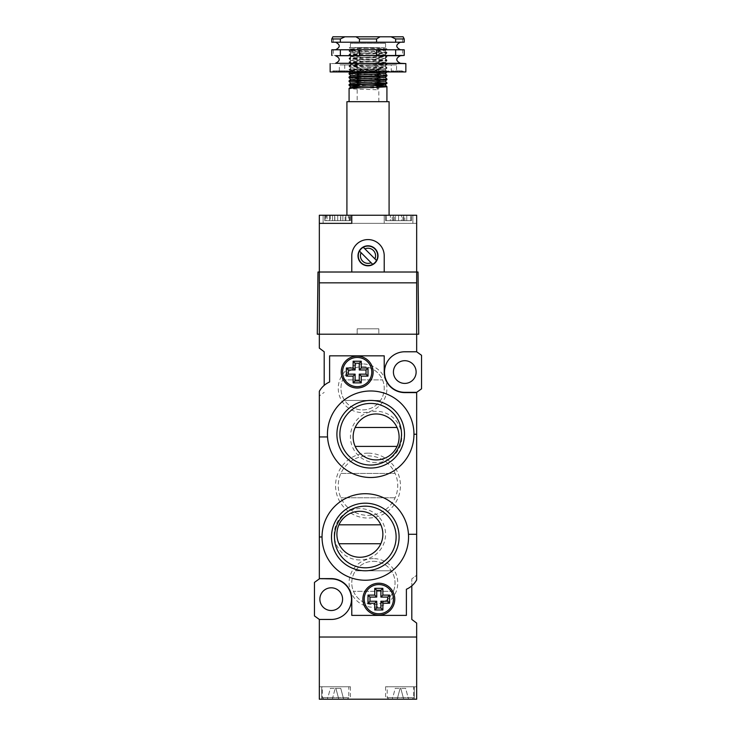 <?xml version="1.0" encoding="UTF-8"?>
<svg xmlns="http://www.w3.org/2000/svg" width="736" height="736" viewBox="0 0 736 736"><rect width="100%" height="100%" fill="white"/><g stroke="black" fill="none" stroke-linecap="round" stroke-linejoin="round"><path stroke-width="0.55" stroke-dasharray="3.68 2.76" d="M319.332 282.836L416.668 282.836L416.668 334.208L357.181 334.208L357.181 328.799L378.819 328.799L357.181 328.799L357.181 334.208L319.332 334.208L319.332 272.016L319.332 348.128L324.199 351.78L324.199 385.36M416.668 334.208L416.668 272.016L416.668 334.208L418.72 334.208L418.02 272.016L416.668 272.016L416.668 215.243L319.332 215.243L319.332 334.208L416.668 334.208L416.668 351.78L421.535 355.295L421.535 388.82L416.668 392.334L416.668 575.239L411.801 578.882L411.801 585.856M378.819 328.799L378.819 334.208L378.819 328.799M416.668 282.836L416.668 272.016L317.98 272.016L317.28 334.208L319.332 334.208M384.22 272.016L351.78 272.016L351.78 255.797A16.22 16.22 0 0 1 368 239.577A16.22 16.22 0 0 1 384.22 255.797L384.22 272.016M335.552 49.781L400.448 49.781L335.552 49.781M400.448 42.21L335.552 42.21L400.448 42.21M335.552 63.296L400.448 63.296M335.552 55.724L400.448 55.724M404.211 49.781L331.789 49.781L333.426 49.781L331.789 49.781L331.789 55.448L402.574 55.614L402.574 49.781M403.116 36.8L391.074 36.8L395.646 38.962L404.211 38.962L403.116 36.8M404.211 42.21L395.646 42.21L395.646 38.962M333.426 49.781L333.426 55.614L331.789 55.448M405.849 63.572L330.151 63.572M332.856 71.944L339.581 71.944L339.342 70.895L339.59 71.944L340.317 70.895L339.59 71.944L332.856 71.944L332.856 70.895L332.856 71.944M385.572 43.286L350.428 43.286L385.572 43.286L385.572 69.782L350.428 69.782L385.572 69.782L386.658 71.944L349.342 71.944L386.658 71.944M391.248 64.915L344.752 64.915L391.248 64.915L391.248 71.944L344.752 71.944L391.248 71.944M396.658 64.915L339.342 64.915L396.658 64.915L396.419 71.944L395.683 70.895L394.459 71.944L395.683 70.895L396.41 71.944L396.658 70.895L403.144 70.895L403.144 71.944L394.496 71.944L403.144 71.944L403.144 70.895M394.459 71.944L392.822 70.895L390.706 71.944L392.822 70.895L394.459 71.944L400.283 71.944L394.459 71.944M390.706 71.944L388.268 70.895L385.406 71.944L388.268 70.895L390.706 71.944L395.462 71.944L385.48 71.944L390.706 71.944M385.406 71.944L382.334 70.895L378.92 71.944L382.334 70.895L385.406 71.944L388.774 71.944L379.012 71.944L385.406 71.944M378.92 71.944L375.415 70.895L371.698 71.944L375.415 70.895L380.668 71.944L371.79 71.944L378.92 71.944M371.698 71.944C369.233 70.546 366.767 70.546 364.302 71.944L364.302 71.944C366.767 70.546 369.233 70.546 371.698 71.944L364.302 71.944L371.698 71.944A7.001 7.001 0 0 0 364.302 71.944A7.001 7.001 0 0 1 371.698 71.944M364.21 71.944L360.585 70.895L356.988 71.944L360.585 70.895L364.21 71.944L355.332 71.944L364.21 71.944M356.988 71.944L353.666 70.895L350.52 71.944L353.666 70.895L356.988 71.944L347.226 71.944L356.988 71.944M350.52 71.944L347.732 70.895L345.239 71.944L347.732 70.895L350.52 71.944L340.538 71.944L350.52 71.944M345.239 71.944L343.178 70.895L341.504 71.944L343.178 70.895L345.239 71.944L335.717 71.944L345.239 71.944M341.504 71.944L340.317 70.895L341.504 71.944L333.095 71.944L341.504 71.944M405.849 71.944L330.151 71.944M333.095 71.944L339.59 71.944L333.095 71.944A7.001 1.812 90 0 1 334.052 70.895A7.001 1.812 90 0 1 335.009 71.944A7.001 1.812 90 0 0 334.052 70.895A7.001 1.812 90 0 0 333.095 71.944M335.717 71.944A7.001 3.505 90 0 1 337.557 70.895A7.001 3.505 90 0 1 339.406 71.944A7.001 3.505 90 0 0 337.557 70.895A7.001 3.505 90 0 0 335.717 71.944M340.538 71.944A7.001 4.95 90 0 1 343.151 70.895A7.001 4.95 90 0 1 345.764 71.944A7.001 4.95 90 0 0 343.151 70.895A7.001 4.95 90 0 0 340.538 71.944M347.226 71.944A7.001 6.063 90 0 1 350.428 70.895A7.001 6.063 90 0 1 353.63 71.944A7.001 6.063 90 0 0 350.428 70.895A7.001 6.063 90 0 0 347.226 71.944M355.332 71.944A7.001 6.762 90 0 1 362.471 71.944A7.001 6.762 90 0 0 355.332 71.944M373.529 71.944A7.001 6.762 -90 0 1 380.668 71.944A7.001 6.762 -90 0 0 373.529 71.944M382.37 71.944A7.001 6.063 -90 0 1 385.572 70.895A7.001 6.063 -90 0 1 388.774 71.944A7.001 6.063 -90 0 0 385.572 70.895A7.001 6.063 -90 0 0 382.37 71.944M390.236 71.944A7.001 4.95 -90 0 1 392.849 70.895A7.001 4.95 -90 0 1 395.462 71.944A7.001 4.95 -90 0 0 392.849 70.895A7.001 4.95 -90 0 0 390.236 71.944M396.594 71.944A7.001 3.505 -90 0 1 398.443 70.895A7.001 3.505 -90 0 1 400.283 71.944A7.001 3.505 -90 0 0 398.443 70.895A7.001 3.505 -90 0 0 396.594 71.944M400.991 71.944A7.001 1.812 -90 0 1 401.948 70.895A7.001 1.812 -90 0 1 402.905 71.944A7.001 1.812 -90 0 0 401.948 70.895A7.001 1.812 -90 0 0 400.991 71.944M376.574 38.962L380.043 36.8L355.957 36.8L359.426 38.962L376.574 38.962L376.574 42.21L395.646 42.21M340.354 38.962L344.926 36.8L332.884 36.8L331.789 38.962L340.354 38.962L340.354 42.21L376.574 42.21M380.043 36.8L391.074 36.8M344.926 36.8L355.957 36.8M332.884 36.8L333.426 36.8L332.884 36.8M359.426 42.21L359.426 38.962M331.789 38.962L331.789 42.21L340.354 42.21M395.646 55.448L395.646 49.781M376.574 49.781L376.574 55.448M359.426 55.448L359.426 49.781M340.354 49.781L340.354 55.448M376.114 459.926A22.982 22.982 0 0 0 396.014 425.454A22.982 22.982 0 0 0 356.206 425.454A22.982 22.982 0 0 0 376.114 459.926A22.982 22.982 0 0 0 397.054 427.478A22.982 22.982 0 0 0 355.166 427.478A22.982 22.982 0 0 0 376.114 459.926M376.114 462.631A25.686 25.686 0 0 1 353.869 424.102A25.686 25.686 0 0 1 398.351 424.102A25.686 25.686 0 0 1 376.114 462.631M359.886 557.253A22.982 22.982 0 0 0 379.794 522.781A22.982 22.982 0 0 0 339.986 522.781A22.982 22.982 0 0 0 359.886 557.253A22.982 22.982 0 0 0 380.834 524.814A22.982 22.982 0 0 0 338.946 524.814A22.982 22.982 0 0 0 359.886 557.253M359.886 559.958A25.686 25.686 0 0 1 337.649 521.438A25.686 25.686 0 0 1 382.131 521.438A25.686 25.686 0 0 1 359.886 559.958M373.41 561.31A21.629 21.629 0 0 1 392.141 593.759A21.629 21.629 0 0 1 354.678 593.759A21.629 21.629 0 0 1 373.41 561.31A21.629 21.629 0 0 1 393.346 591.321A21.629 21.629 0 0 1 353.464 591.321A21.629 21.629 0 0 1 373.41 561.31M373.41 558.606A24.334 24.334 0 0 0 352.332 595.111A24.334 24.334 0 0 0 394.478 595.111A24.334 24.334 0 0 0 373.41 558.606M368 455.869A29.744 29.744 0 0 1 393.76 500.48A29.744 29.744 0 0 1 342.24 500.48A29.744 29.744 0 0 1 368 455.869A29.744 29.744 0 0 1 395.14 497.775A29.744 29.744 0 0 1 340.86 497.775A29.744 29.744 0 0 1 368 455.869M368 453.164A32.448 32.448 0 0 0 339.903 501.832A32.448 32.448 0 0 0 396.097 501.832A32.448 32.448 0 0 0 368 453.164M362.59 366.648A21.629 21.629 0 0 1 381.322 399.096A21.629 21.629 0 0 1 343.859 399.096A21.629 21.629 0 0 1 362.59 366.648A21.629 21.629 0 0 1 380.475 400.448A21.629 21.629 0 0 1 342.654 379.896A21.629 21.629 0 0 1 362.59 366.648M362.59 363.943A24.334 24.334 0 0 0 341.522 400.448A24.334 24.334 0 0 0 383.668 400.448A24.334 24.334 0 0 0 362.59 363.943M331.228 610.521A11.353 11.353 0 0 0 341.062 593.483A11.353 11.353 0 0 0 321.393 593.483A11.353 11.353 0 0 0 331.228 610.521M404.772 383.41A11.353 11.353 0 0 0 414.607 366.381A11.353 11.353 0 0 0 394.938 366.381A11.353 11.353 0 0 0 404.772 383.41M319.332 578.616L319.332 395.986L324.199 392.334L319.332 395.986L319.332 578.882L314.465 582.397L314.465 615.931L319.332 619.445L319.332 637.017L416.668 637.017L319.332 637.017L319.332 699.2L350.428 699.2L321.706 699.2L321.706 686.762L321.706 699.2L319.332 699.2L319.332 686.762L350.428 686.762L319.332 686.762L319.332 699.2L416.668 699.2L385.572 699.2L416.668 699.2L416.668 623.088L411.801 619.445L411.801 578.882L416.668 575.239L416.668 392.601L416.668 579.894A21.629 21.629 0 0 1 406.392 589.251L406.392 615.388L351.78 615.388L351.78 599.168A20.544 20.544 0 0 0 331.228 578.616L319.332 578.616L319.332 391.322A21.629 21.629 0 0 1 329.608 381.975L329.608 355.838L384.22 355.838L384.22 372.057A20.544 20.544 0 0 0 404.772 392.601L416.668 392.601M393.346 591.321L353.464 591.321L393.346 591.321M342.654 379.896L382.536 379.896L342.654 379.896M340.86 473.441L395.14 473.441L340.86 473.441M395.14 497.775L340.86 497.775L395.14 497.775M355.525 570.777L391.294 570.777L355.525 570.777M380.475 400.448L344.706 400.448L380.475 400.448M397.054 427.478L355.166 427.478M355.166 446.402L397.054 446.402M380.834 524.814L338.946 524.814M338.946 543.738L380.834 543.738M319.332 619.445L331.228 619.445A20.277 20.277 0 0 0 351.504 599.168A20.277 20.277 0 0 0 331.228 578.882L319.332 578.882M416.668 351.78L404.772 351.78A20.277 20.277 0 0 0 384.496 372.057A20.277 20.277 0 0 0 404.772 392.334L416.668 392.334M363.299 247.278L376.519 260.498M372.701 264.325L359.481 251.096M358.266 255.797A9.734 9.734 0 0 0 372.867 264.224A9.734 9.734 0 0 0 372.867 247.37A9.734 9.734 0 0 0 358.266 255.797M374.909 258.888A7.572 7.572 0 0 0 364.909 248.888M361.091 252.706A7.572 7.572 0 0 0 371.091 262.706M358 255.797A10 10 0 0 0 373.005 264.463A10 10 0 0 0 373.005 247.13A10 10 0 0 0 358 255.797M349.25 215.243L324.742 215.243L324.742 220.653L350.695 220.653L324.742 220.653L350.695 220.653L349.25 220.653L349.25 215.243L384.22 215.243L384.22 223.358L384.22 215.243L384.22 223.358L416.668 223.358L412.878 223.358L416.668 223.358L416.668 215.243L412.878 215.243L412.878 223.358L412.878 215.243L412.878 223.358L351.78 223.358L412.878 223.358L412.878 215.243L351.78 215.243L351.78 223.358L351.78 215.243L416.668 215.243L416.668 223.358L384.22 223.358L384.22 215.243L319.332 215.243L319.332 223.358L319.332 215.243L323.122 215.243L323.122 223.358L319.332 223.358L323.122 223.358L323.122 215.243L323.122 223.358L323.122 215.243L350.695 215.243L324.742 215.243L324.742 220.653L326.186 220.653L326.186 215.243M319.332 272.016L416.668 272.016M384.22 223.358L323.122 223.358L384.22 223.358M404.837 220.653L385.572 220.653L411.525 220.653L385.572 220.653L411.525 220.653L404.837 220.653L404.837 215.243M392.27 220.653L392.27 215.243M402.923 220.653L402.923 215.243L386.382 215.243L402.923 215.243M394.183 220.653L394.183 215.243M327.106 215.243L327.106 220.653L349.885 220.653L348.33 220.653L348.33 215.243L329.516 215.243L334.668 215.243L329.516 215.243L334.668 215.243L334.668 220.653L334.668 215.243L325.551 215.243L348.33 215.243M325.551 220.653L349.885 220.653L325.551 220.653L325.551 215.243L349.885 215.243L325.551 215.243L325.551 220.653M385.572 220.653L385.572 215.243L411.525 215.243L385.572 215.243L385.572 220.653M386.382 220.653L386.382 215.243L410.716 215.243L386.382 215.243L386.382 220.653M393.401 215.243L398.553 215.243L393.401 215.243L398.553 215.243L393.401 215.243L393.401 220.653L390.347 220.653L390.347 215.243L390.347 220.653L395.499 220.653L395.499 215.243L395.499 220.653L390.347 220.653L390.347 215.243L390.347 220.653L395.499 220.653L390.347 220.653L393.401 220.653L393.401 215.243M403.705 215.243L398.553 215.243L406.76 215.243L401.608 215.243L406.76 215.243L401.608 215.243L406.76 215.243L403.705 215.243L403.705 220.653L398.553 220.653L398.553 215.243L398.553 220.653L390.347 220.653L398.553 220.653L393.401 220.653L398.553 220.653L398.553 215.243L398.553 220.653L403.705 220.653L403.705 215.243L403.705 220.653L398.553 220.653L403.705 220.653L403.705 215.243M349.25 220.653L348.33 220.653M327.106 220.653L326.186 220.653M334.843 220.653L334.843 215.243L340.593 215.243L340.593 220.653L345.929 220.653L345.929 215.243L340.768 215.243L340.768 220.653L340.768 215.243L345.929 215.243L345.929 220.653L330.289 220.653L330.289 215.243M345.147 220.653L345.147 215.243M340.593 215.243L334.843 215.243M406.76 220.653L403.705 220.653L406.76 220.653L406.76 215.243L406.76 220.653L401.608 220.653L401.608 215.243L401.608 220.653L406.76 220.653L403.705 220.653L406.76 220.653L406.76 215.243L406.76 220.653L401.608 220.653L406.76 220.653M340.593 220.653L337.723 220.653L337.723 215.243L342.875 215.243L342.875 220.653L342.875 215.243L345.929 215.243L345.929 220.653L345.929 215.243L342.875 215.243L342.875 220.653L329.516 220.653L334.668 220.653L329.516 220.653L329.516 215.243L332.562 215.243L329.516 215.243L329.516 220.653L329.516 215.243L329.516 220.653L334.668 220.653L329.516 220.653L332.562 220.653L332.562 215.243L337.723 215.243L332.562 215.243L332.562 220.653L332.562 215.243M342.875 220.653L330.289 220.653M342.875 215.243L337.723 215.243L337.723 220.653L337.723 215.243L337.723 220.653L332.562 220.653M389.086 101.688L346.914 101.688M389.086 215.243L346.914 215.243L389.086 215.243M357.181 101.688L378.819 101.688L357.181 101.688L357.181 82.561M357.181 80.896L357.181 47.619L378.819 47.619L357.181 47.619M386.924 101.688L349.076 101.688L386.924 101.688M357.181 85.836L378.111 86.544L378.028 89.783C366.252 89.369 348.441 88.946 349.076 88.504M378.819 86.029L357.181 85.293M350.943 84.999L349.076 84.714M386.915 82.809L357.181 81.512M350.943 81.208L349.076 80.932M349.085 81.494L378.819 82.782M385.057 83.104L386.924 83.361M349.076 77.685C348.018 78.329 388.212 78.964 386.924 79.58M386.915 79.019L357.181 77.731M350.943 77.427L349.076 77.151M349.076 73.904C348.018 74.548 388.212 75.173 386.924 75.79M381.395 71.944L386.924 71.466L386.924 72.008C388.212 71.392 348.018 70.757 349.076 70.113L350.704 71.76M386.924 75.256C388.203 74.64 348.018 74.005 349.076 73.361M385.296 69.828L386.924 71.466C388.203 70.849 348.018 70.224 349.076 69.58C347.797 68.963 387.982 68.328 386.924 67.684L385.296 69.865M385.296 66.038L386.915 67.666C388.203 67.068 348.018 66.433 349.076 65.789L349.085 65.771C347.797 65.173 387.982 64.547 386.924 63.903L386.915 64.455C387.982 65.081 347.788 65.716 349.076 66.332L349.085 66.35C348.018 66.976 388.212 67.611 386.924 68.227C387.982 68.871 347.788 69.497 349.076 70.113L350.704 67.933M385.296 62.256L386.915 63.876C388.203 63.287 348.018 62.652 349.076 62.008L349.085 61.99C347.797 61.392 387.982 60.757 386.924 60.113L386.915 60.674C387.982 61.3 347.788 61.925 349.076 62.542L349.085 62.569C348.018 63.195 388.212 63.82 386.924 64.437L385.296 66.084M385.296 58.466L386.924 60.113C388.203 59.496 348.018 58.871 349.076 58.218C347.797 57.601 387.982 56.976 386.924 56.332L386.924 56.865C387.982 57.509 347.788 58.144 349.076 58.76L350.704 60.407M350.704 56.58L349.076 58.76C348.018 59.404 388.212 60.039 386.924 60.656L385.296 62.302M385.296 54.685L386.924 56.332C388.203 55.715 348.018 55.08 349.076 54.436L349.085 54.418C347.797 53.82 387.982 53.185 386.924 52.541L386.915 53.102C387.982 53.728 347.788 54.363 349.076 54.979C348.018 55.623 388.212 56.249 386.924 56.865L385.296 58.512M350.704 52.79L349.076 54.979L350.704 56.617M361.781 47.619L385.793 47.619L386.915 48.742L350.124 47.619C355.718 48.162 388.222 48.76 386.924 49.294L385.296 50.94L386.915 52.523C388.203 51.925 348.018 51.299 349.076 50.655L349.085 50.628C347.797 50.039 387.982 49.404 386.924 48.76L386.915 49.321C387.982 49.947 347.788 50.572 349.076 51.189L349.085 51.207C348.018 51.833 388.212 52.468 386.924 53.084L385.296 54.731M350.741 49.008L380.236 47.619L349.269 47.619L350.704 49.054M357.181 87.418L377.209 88.164L378.111 86.544M350.75 49.054L385.259 50.904L350.741 52.79M350.75 52.836L385.259 54.685M385.25 54.731L350.741 56.58M350.75 56.617L385.259 58.475M385.25 58.512L350.741 60.361M350.75 60.407L385.259 62.256M385.25 62.302L350.741 64.152L385.259 66.038M385.25 66.084L350.741 67.933M350.75 67.979L385.259 69.828M385.25 69.865L350.741 71.723M350.75 71.76L385.259 73.609M350.75 75.55L385.259 77.4M350.75 79.332L385.259 81.181M350.75 83.113L372.011 84.189M378.028 89.783L377.209 88.164M323.932 699.2L322.304 697.581L322.304 686.762L348.8 686.762L348.8 697.581L322.304 697.581L348.8 697.581L347.18 699.2L323.932 699.2L347.18 699.2M388.82 699.2L387.2 697.581L387.2 686.762L413.696 686.762L413.696 697.581L387.2 697.581L413.696 697.581L412.068 699.2L388.82 699.2L412.068 699.2M413.696 686.762L387.2 686.762M348.8 686.762L322.304 686.762M414.294 686.762L385.572 686.762L416.668 686.762L414.294 686.762L414.294 699.2L414.294 686.762M416.668 686.762L416.668 699.2L416.668 686.762M332.313 699.2L338.799 699.2L332.313 699.2L335.211 688.381L330.344 688.381L327.446 699.2L330.344 688.381L335.211 688.381L332.313 699.2M343.666 699.2L338.799 699.2L343.666 699.2L340.768 688.381L335.211 688.381L335.901 688.381L338.799 699.2L335.901 688.381L338.799 699.2L335.901 688.381L340.768 688.381L343.666 699.2M397.201 699.2L408.554 699.2L392.334 699.2L397.201 699.2L400.099 688.381L397.201 699.2L400.099 688.381L400.789 688.381L403.687 699.2L400.789 688.381L405.656 688.381L408.554 699.2L405.656 688.381L400.789 688.381L403.687 699.2L400.789 688.381L400.099 688.381L397.201 699.2M395.232 688.381L400.099 688.381L395.232 688.381L392.334 699.2L395.232 688.381M378.819 584.568A14.6 14.6 0 0 0 366.169 606.464A14.6 14.6 0 0 0 391.46 606.464A14.6 14.6 0 0 0 378.819 584.568M357.181 357.457A14.6 14.6 0 0 0 344.54 379.353A14.6 14.6 0 0 0 369.831 379.353A14.6 14.6 0 0 0 357.181 357.457M382.867 534.272A22.982 22.982 0 0 1 348.395 554.18A22.982 22.982 0 0 1 348.395 514.372A22.982 22.982 0 0 1 382.867 534.272M399.096 436.945A22.982 22.982 0 0 1 364.624 456.844A22.982 22.982 0 0 1 364.624 417.045A22.982 22.982 0 0 1 399.096 436.945M378.819 615.112A15.953 15.953 0 0 0 392.628 591.192A15.953 15.953 0 0 0 365.001 591.192A15.953 15.953 0 0 0 378.819 615.112M357.181 388.01A15.953 15.953 0 0 0 370.999 364.081A15.953 15.953 0 0 0 343.372 364.081A15.953 15.953 0 0 0 357.181 388.01M365.295 567.806A30.82 30.82 0 0 0 391.984 521.566A30.82 30.82 0 0 0 338.606 521.566A30.82 30.82 0 0 0 365.295 567.806M370.705 465.06A30.82 30.82 0 0 0 397.394 418.83A30.82 30.82 0 0 0 344.016 418.83A30.82 30.82 0 0 0 370.705 465.06M319.332 536.976L322.037 536.976A43.258 43.258 0 0 1 365.295 493.718A43.258 43.258 0 0 1 408.471 534.272L416.668 534.272M322.037 536.976A43.258 43.258 0 0 0 366.648 580.216A43.258 43.258 0 0 0 408.471 534.272M416.668 434.24L413.963 434.24A43.258 43.258 0 0 0 370.705 390.982A43.258 43.258 0 0 0 327.529 436.945L319.332 436.945M413.963 434.24A43.258 43.258 0 0 1 372.057 477.48A43.258 43.258 0 0 1 327.529 436.945M402.574 42.21L402.574 36.8M332.856 70.895L339.342 70.895L339.342 64.915M350.428 43.286L350.428 69.782L349.342 71.944M344.752 64.915L344.752 71.944M334.052 70.895L340.317 70.895L334.052 70.895M337.557 70.895L347.732 70.895L337.557 70.895M350.428 70.895L353.666 70.895L350.428 70.895M358.901 70.895L360.585 70.895L358.901 70.895M377.099 70.895L375.415 70.895L377.099 70.895M385.572 70.895L382.334 70.895L385.572 70.895M401.948 70.895L395.683 70.895L401.948 70.895M333.426 42.21L333.426 36.8M411.525 220.653L411.525 215.243L411.525 220.653M410.716 220.653L410.716 215.243L410.716 220.653M350.695 220.653L350.695 215.243L350.695 220.653M349.885 220.653L349.885 215.243L349.885 220.653M378.819 101.688L378.819 85.532M378.819 83.941L378.819 47.619M350.704 60.361L349.076 62.542L350.704 64.188L349.076 66.332L350.704 67.979M350.704 49.008L349.076 51.189L350.704 52.836M350.428 686.762L350.428 699.2M385.572 686.762L385.572 699.2"/><path stroke-width="1.1" d="M416.668 282.836L319.332 282.836L319.332 334.208L418.72 334.208L418.02 272.016L384.22 272.016L416.668 272.016L416.668 351.78L404.772 351.78A20.277 20.277 0 0 0 384.496 372.057A20.277 20.277 0 0 0 404.772 392.334L416.668 392.334L416.668 434.24L413.963 434.24M319.332 282.836L319.332 272.016L351.78 272.016L317.98 272.016L317.28 334.208L319.332 334.208L319.332 348.128L324.199 351.78L324.199 385.36M400.448 49.781C395.563 47.251 395.563 44.73 400.448 42.21M335.552 63.296L400.448 63.296C395.563 60.775 395.563 58.245 400.448 55.724L335.552 55.724C340.437 58.245 340.437 60.775 335.552 63.296L405.849 63.572L405.849 71.944L330.151 71.944L330.151 63.572M400.448 55.724L404.211 55.448L404.211 49.781L404.211 55.448L335.552 55.724M404.211 42.21L404.211 38.962L404.211 42.21L331.789 42.21L331.789 38.962L332.884 36.8L344.926 36.8L340.354 38.962L331.789 38.962M403.116 36.8L404.211 38.962L395.646 38.962L391.074 36.8L403.116 36.8M400.448 63.296L405.849 63.572M359.426 38.962L355.957 36.8L380.043 36.8L376.574 38.962L359.426 38.962L359.426 42.21M355.957 36.8L344.926 36.8M391.074 36.8L380.043 36.8M340.354 42.21L340.354 38.962M376.574 42.21L376.574 38.962M395.646 38.962L395.646 42.21M331.789 55.448L331.789 49.781L404.211 49.781M340.354 55.448L340.354 49.781M359.426 49.781L359.426 55.448M376.574 55.448L376.574 49.781M395.646 49.781L395.646 55.448M331.228 610.521A11.353 11.353 0 0 0 341.062 593.483A11.353 11.353 0 0 0 321.393 593.483A11.353 11.353 0 0 0 331.228 610.521M404.772 383.41A11.353 11.353 0 0 0 414.607 366.381A11.353 11.353 0 0 0 394.938 366.381A11.353 11.353 0 0 0 404.772 383.41M408.471 534.272L416.668 534.272L416.668 579.894A21.629 21.629 0 0 1 406.392 589.251L406.392 615.388L351.78 615.388L351.78 599.168A20.544 20.544 0 0 0 331.228 578.616L319.332 578.616L331.228 578.882A20.277 20.277 0 0 1 351.504 599.168A20.277 20.277 0 0 1 331.228 619.445L319.332 619.445L319.332 637.017L416.668 637.017L319.332 637.017L319.332 699.2L416.668 699.2L416.668 623.088L411.801 619.445L411.801 585.856M380.834 524.814L338.946 524.814M397.054 427.478L355.166 427.478M416.668 334.208L319.332 334.208M338.946 543.738L380.834 543.738M355.166 446.402L397.054 446.402M319.332 578.882L314.465 582.397L314.465 615.931L319.332 619.445M416.668 392.334L421.535 388.82L421.535 355.295L416.668 351.78M374.909 258.888L376.519 260.498A9.734 9.734 0 0 1 372.701 264.325L359.481 251.096A9.734 9.734 0 0 1 363.299 247.278L374.909 258.888A7.572 7.572 0 0 0 364.909 248.888M359.481 251.096A9.734 9.734 0 0 0 372.701 264.325M376.519 260.498A9.734 9.734 0 0 0 363.299 247.278M361.091 252.706A7.572 7.572 0 0 0 371.091 262.706M358 255.797A10 10 0 0 0 373.005 264.463A10 10 0 0 0 373.005 247.13A10 10 0 0 0 358 255.797M416.668 272.016L416.668 215.243L351.78 215.243L351.78 223.358L351.78 215.243L319.332 215.243L319.332 272.016M351.78 272.016L384.22 272.016L384.22 255.797A16.22 16.22 0 0 0 368 239.577A16.22 16.22 0 0 0 351.78 255.797L351.78 272.016M319.332 223.358L351.78 223.358L319.332 223.358M346.914 215.243L346.914 101.688L389.086 101.688L389.086 215.243M357.181 82.561L357.181 80.896M349.076 101.688L349.085 88.486C347.797 87.888 387.982 87.253 386.924 86.609L386.924 101.688M350.704 86.903L349.085 85.275L357.181 85.836M350.704 83.076L349.076 84.714C347.797 84.097 387.982 83.472 386.924 82.828L385.296 85.008M386.924 83.361C387.982 84.005 347.788 84.64 349.076 85.256L349.076 84.714M386.924 86.609L378.819 86.029M357.181 85.293L350.943 84.999M349.076 81.475L349.085 80.914C347.797 80.316 387.982 79.681 386.924 79.037L386.915 79.598C387.982 80.224 347.788 80.859 349.076 81.475L350.704 83.113M386.924 82.828L385.296 81.181M357.181 81.512L350.943 81.208M378.819 82.782L385.057 83.104M349.076 77.685L349.085 77.124C347.797 76.535 387.982 75.9 386.924 75.256L386.915 75.817C387.982 76.443 347.788 77.068 349.076 77.685L350.704 79.332M386.924 79.037L385.296 77.4L386.915 75.817M357.181 77.731L350.943 77.427M386.924 71.466L386.924 72.008C387.982 72.652 347.788 73.287 349.076 73.904L350.704 75.55M386.924 72.008L385.296 73.655M349.076 73.904L349.729 73.204L381.395 71.944M386.924 75.256L385.296 73.609M385.25 73.655L350.741 75.504M385.25 77.436L350.741 79.286M385.25 81.227L350.741 83.076M372.011 84.189L385.259 84.971M385.25 85.008L350.741 86.857M350.75 86.903L357.181 87.418M378.819 584.568A14.6 14.6 0 0 0 366.169 606.464A14.6 14.6 0 0 0 391.46 606.464A14.6 14.6 0 0 0 378.819 584.568M357.181 357.457A14.6 14.6 0 0 0 344.54 379.353A14.6 14.6 0 0 0 369.831 379.353A14.6 14.6 0 0 0 357.181 357.457M382.867 534.272A22.982 22.982 0 0 0 348.395 514.372A22.982 22.982 0 0 0 348.395 554.18A22.982 22.982 0 0 0 382.867 534.272M399.096 436.945A22.982 22.982 0 0 0 364.624 417.045A22.982 22.982 0 0 0 364.624 456.844A22.982 22.982 0 0 0 399.096 436.945M378.819 615.112A15.953 15.953 0 0 0 392.628 591.192A15.953 15.953 0 0 0 365.001 591.192A15.953 15.953 0 0 0 378.819 615.112M357.181 388.01A15.953 15.953 0 0 0 370.999 364.081A15.953 15.953 0 0 0 343.372 364.081A15.953 15.953 0 0 0 357.181 388.01M370.705 465.06A30.82 30.82 0 0 0 397.394 418.83A30.82 30.82 0 0 0 344.016 418.83A30.82 30.82 0 0 0 370.705 465.06M370.705 468.032A33.792 33.792 0 0 1 341.44 417.34A33.792 33.792 0 0 1 399.97 417.34A33.792 33.792 0 0 1 370.705 468.032M365.295 567.806A30.82 30.82 0 0 0 391.984 521.566A30.82 30.82 0 0 0 338.606 521.566A30.82 30.82 0 0 0 365.295 567.806M365.295 570.777A33.792 33.792 0 0 1 336.03 520.085A33.792 33.792 0 0 1 394.56 520.085A33.792 33.792 0 0 1 365.295 570.777M365.295 493.718A43.258 43.258 0 0 0 327.833 558.606A43.258 43.258 0 0 0 402.758 558.606A43.258 43.258 0 0 0 365.295 493.718M370.705 390.982A43.258 43.258 0 0 0 333.242 455.869A43.258 43.258 0 0 0 408.167 455.869A43.258 43.258 0 0 0 370.705 390.982M361.238 361.238L361.238 368L368 368L368 376.114L361.238 376.114L361.238 382.867L353.133 382.867L353.133 376.114L346.371 376.114L346.371 368L353.133 368L353.133 361.238L361.238 361.238L359.269 363.207L359.269 369.969L361.238 368M319.332 578.616L319.332 536.976L322.037 536.976M327.529 436.945L319.332 436.945L319.332 391.322A21.629 21.629 0 0 1 329.608 381.975L329.608 355.838L384.22 355.838L384.22 372.057A20.544 20.544 0 0 0 404.772 392.601L416.668 392.601M416.668 534.272L416.668 434.24M319.332 436.945L319.332 536.976M368 603.216L374.762 603.216L374.762 609.978L382.867 609.978L382.867 603.216L389.629 603.216L389.629 595.111L382.867 595.111L382.867 588.349L374.762 588.349L374.762 595.111L368 595.111L368 603.216L369.969 601.248L376.731 601.248L374.762 603.216M359.269 369.969L366.031 369.969L368 368M361.238 376.114L359.269 374.146L366.031 374.146L366.031 369.969M366.031 374.146L368 376.114M359.269 374.146L359.269 380.898L361.238 382.867M346.371 376.114L348.34 374.146L355.102 374.146L355.102 380.898L359.269 380.898M355.102 380.898L353.133 382.867M355.102 374.146L353.133 376.114M348.34 374.146L348.34 369.969L346.371 368M348.34 369.969L355.102 369.969L353.133 368M353.133 361.238L355.102 363.207L355.102 369.969M355.102 363.207L359.269 363.207M369.969 601.248L369.969 597.08L368 595.111M369.969 597.08L376.731 597.08L374.762 595.111M382.867 588.349L380.898 590.318L376.731 590.318L376.731 597.08M376.731 590.318L374.762 588.349M380.898 590.318L380.898 597.08L382.867 595.111M380.898 597.08L387.66 597.08L389.629 595.111M382.867 603.216L380.898 601.248L387.66 601.248L387.66 597.08M387.66 601.248L389.629 603.216M380.898 601.248L380.898 608.01L382.867 609.978M380.898 608.01L376.731 608.01L374.762 609.978M376.731 601.248L376.731 608.01M335.552 42.21C340.437 44.73 340.437 47.251 335.552 49.781M378.819 85.532L378.819 83.941M386.915 79.598L385.296 81.227M349.085 88.486L350.704 86.857M386.915 86.59L385.296 84.962M349.085 80.914L350.704 79.286M349.085 77.124L350.704 75.504M349.085 73.342L350.704 71.714"/></g></svg>
